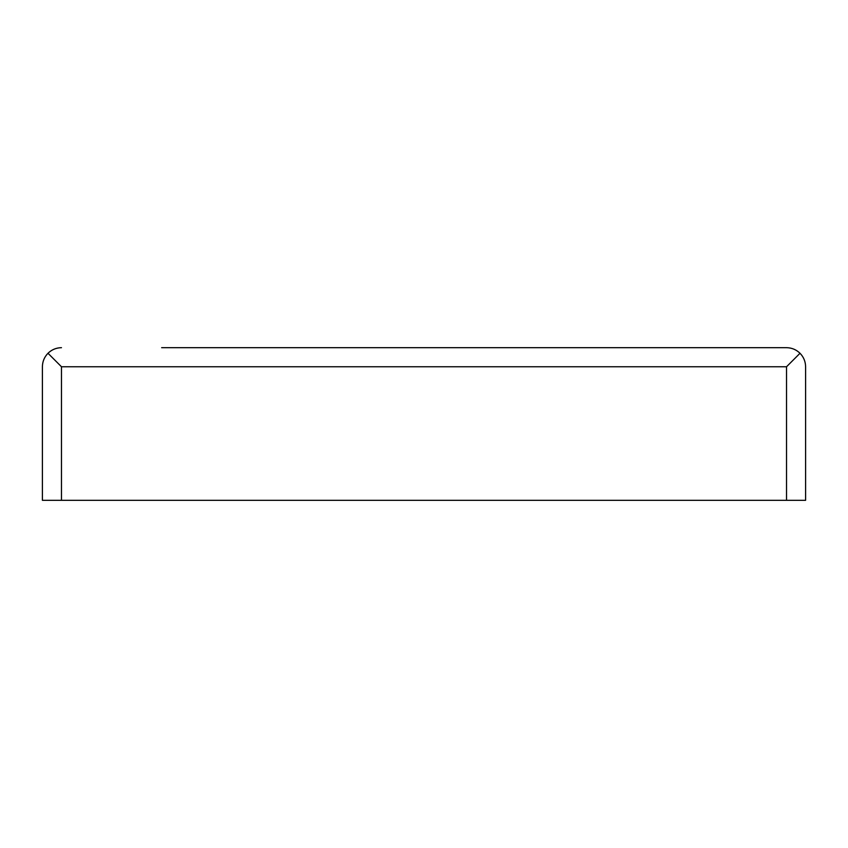 <?xml version="1.0" encoding="UTF-8"?>
<svg xmlns="http://www.w3.org/2000/svg" width="848" height="848" viewBox="0 0 848 848"><rect width="100%" height="100%" fill="white"/><g stroke="black" fill="none" stroke-linecap="round" stroke-linejoin="round"><path stroke-width="1.27" d="M800.014 353.266L786.52 366.76L61.48 366.76L47.986 353.266C44.35 357.029 42.485 361.524 42.4 366.76L42.4 500.32L805.6 500.32L805.6 366.76C805.515 361.524 803.65 357.029 800.014 353.266C796.251 349.63 791.756 347.765 786.52 347.68L304.75 347.68M161.65 347.68L786.52 347.68M47.986 353.266C51.749 349.63 56.244 347.765 61.48 347.68M786.52 366.76L786.52 500.32M61.48 366.76L61.48 500.32"/></g></svg>
